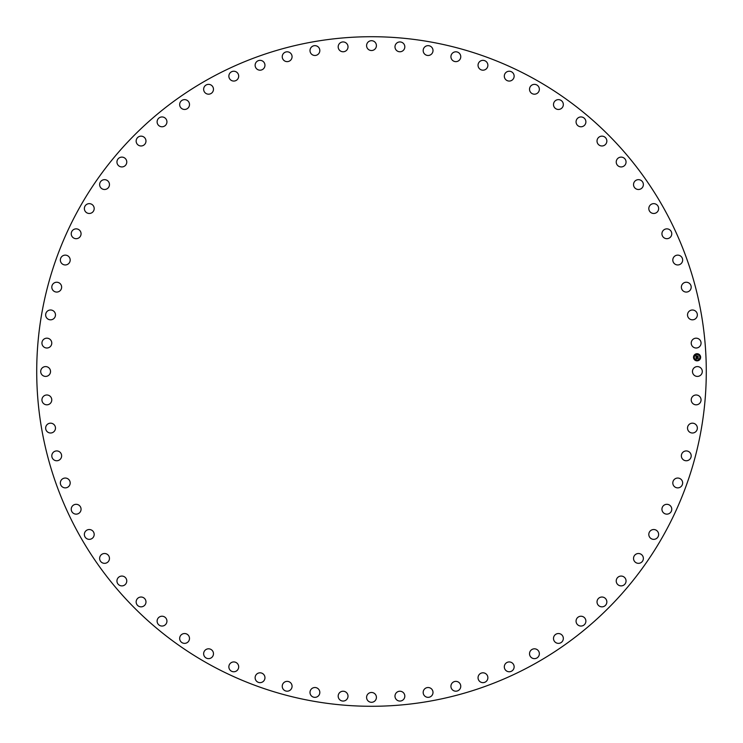 <?xml version="1.0" encoding="UTF-8"?>
<svg xmlns="http://www.w3.org/2000/svg" width="743" height="743" viewBox="0 0 743 743"><rect width="100%" height="100%" fill="white"/><g stroke="black" fill="none" stroke-linecap="round" stroke-linejoin="round"><path stroke-width="1.11" d="M693.07 369.141A4.913 4.913 0 0 1 699.739 367.191A4.913 4.913 0 0 1 701.698 373.859A4.913 4.913 0 0 1 695.03 375.809A4.913 4.913 0 0 1 693.07 369.141M210.993 665.301A334.787 334.787 0 0 1 77.699 210.993A334.787 334.787 0 0 1 532.007 77.699A334.787 334.787 0 0 1 665.301 532.007A334.787 334.787 0 0 1 210.993 665.301M687.777 313.342A4.913 4.913 0 0 1 694.008 310.258A4.913 4.913 0 0 1 697.092 316.481A4.913 4.913 0 0 1 690.86 319.564A4.913 4.913 0 0 1 687.777 313.342M452.45 60.276A4.913 4.913 0 0 1 452.292 53.329A4.913 4.913 0 0 1 459.239 53.162A4.913 4.913 0 0 1 459.406 60.109A4.913 4.913 0 0 1 452.45 60.276M530.242 91.835A4.913 4.913 0 0 1 531.886 85.083A4.913 4.913 0 0 1 538.638 86.717A4.913 4.913 0 0 1 537.003 93.469A4.913 4.913 0 0 1 530.242 91.835M692.049 397.18A4.913 4.913 0 0 1 698.866 395.815A4.913 4.913 0 0 1 700.24 402.622A4.913 4.913 0 0 1 693.423 403.997A4.913 4.913 0 0 1 692.049 397.18M162.996 126.672A4.913 4.913 0 0 1 157.21 122.827A4.913 4.913 0 0 1 161.055 117.041A4.913 4.913 0 0 1 166.841 120.886A4.913 4.913 0 0 1 162.996 126.672M688.594 425.024A4.913 4.913 0 0 1 695.504 424.253A4.913 4.913 0 0 1 696.275 431.163A4.913 4.913 0 0 1 689.365 431.924A4.913 4.913 0 0 1 688.594 425.024M79.064 237.732A4.913 4.913 0 0 1 72.192 236.692A4.913 4.913 0 0 1 73.232 229.819A4.913 4.913 0 0 1 80.105 230.859A4.913 4.913 0 0 1 79.064 237.732M682.724 452.45A4.913 4.913 0 0 1 689.671 452.292A4.913 4.913 0 0 1 689.838 459.239A4.913 4.913 0 0 1 682.891 459.406A4.913 4.913 0 0 1 682.724 452.45M106.732 188.982A4.913 4.913 0 0 1 100.147 186.762A4.913 4.913 0 0 1 102.367 180.177A4.913 4.913 0 0 1 108.952 182.397A4.913 4.913 0 0 1 106.732 188.982M674.486 479.272A4.913 4.913 0 0 1 681.424 479.709A4.913 4.913 0 0 1 680.978 486.646A4.913 4.913 0 0 1 674.04 486.21A4.913 4.913 0 0 1 674.486 479.272M648.815 208.672A4.913 4.913 0 0 1 653.608 203.647A4.913 4.913 0 0 1 658.642 208.439A4.913 4.913 0 0 1 653.84 213.473A4.913 4.913 0 0 1 648.815 208.672M663.936 505.268A4.913 4.913 0 0 1 670.808 506.308A4.913 4.913 0 0 1 669.768 513.181A4.913 4.913 0 0 1 662.895 512.141A4.913 4.913 0 0 1 663.936 505.268M661.948 233.46A4.913 4.913 0 0 1 667.168 228.872A4.913 4.913 0 0 1 671.756 234.091A4.913 4.913 0 0 1 666.536 238.679A4.913 4.913 0 0 1 661.948 233.46M651.165 530.242A4.913 4.913 0 0 1 657.917 531.886A4.913 4.913 0 0 1 656.283 538.638A4.913 4.913 0 0 1 649.531 537.003A4.913 4.913 0 0 1 651.165 530.242M369.141 49.93A4.913 4.913 0 0 1 367.191 43.261A4.913 4.913 0 0 1 373.859 41.302A4.913 4.913 0 0 1 375.809 47.97A4.913 4.913 0 0 1 369.141 49.93M636.268 554.018A4.913 4.913 0 0 1 642.853 556.238A4.913 4.913 0 0 1 640.633 562.822A4.913 4.913 0 0 1 634.048 560.603A4.913 4.913 0 0 1 636.268 554.018M341.13 51.36A4.913 4.913 0 0 1 338.594 44.886A4.913 4.913 0 0 1 345.068 42.351A4.913 4.913 0 0 1 347.603 48.824A4.913 4.913 0 0 1 341.13 51.36M619.356 576.401A4.913 4.913 0 0 1 625.717 579.187A4.913 4.913 0 0 1 622.931 585.549A4.913 4.913 0 0 1 616.56 582.763A4.913 4.913 0 0 1 619.356 576.401M233.46 81.052A4.913 4.913 0 0 1 228.872 75.832A4.913 4.913 0 0 1 234.091 71.244A4.913 4.913 0 0 1 238.679 76.464A4.913 4.913 0 0 1 233.46 81.052M600.548 597.223A4.913 4.913 0 0 1 606.65 600.548A4.913 4.913 0 0 1 603.316 606.65A4.913 4.913 0 0 1 597.223 603.316A4.913 4.913 0 0 1 600.548 597.223M60.276 290.55A4.913 4.913 0 0 1 53.329 290.708A4.913 4.913 0 0 1 53.162 283.761A4.913 4.913 0 0 1 60.109 283.594A4.913 4.913 0 0 1 60.276 290.55M580.004 616.328A4.913 4.913 0 0 1 585.79 620.173A4.913 4.913 0 0 1 581.945 625.959A4.913 4.913 0 0 1 576.159 622.114A4.913 4.913 0 0 1 580.004 616.328M681.507 285.999A4.913 4.913 0 0 1 687.442 282.377A4.913 4.913 0 0 1 691.055 288.312A4.913 4.913 0 0 1 685.12 291.934A4.913 4.913 0 0 1 681.507 285.999M557.872 633.565A4.913 4.913 0 0 1 563.305 637.903A4.913 4.913 0 0 1 558.968 643.336A4.913 4.913 0 0 1 553.535 638.989A4.913 4.913 0 0 1 557.872 633.565M49.93 373.859A4.913 4.913 0 0 1 43.261 375.809A4.913 4.913 0 0 1 41.302 369.141A4.913 4.913 0 0 1 47.97 367.191A4.913 4.913 0 0 1 49.93 373.859M534.328 648.815A4.913 4.913 0 0 1 539.353 653.608A4.913 4.913 0 0 1 534.561 658.642A4.913 4.913 0 0 1 529.527 653.84A4.913 4.913 0 0 1 534.328 648.815M505.268 79.064A4.913 4.913 0 0 1 506.308 72.192A4.913 4.913 0 0 1 513.181 73.232A4.913 4.913 0 0 1 512.141 80.105A4.913 4.913 0 0 1 505.268 79.064M509.54 661.948A4.913 4.913 0 0 1 514.128 667.168A4.913 4.913 0 0 1 508.909 671.756A4.913 4.913 0 0 1 504.321 666.536A4.913 4.913 0 0 1 509.54 661.948M54.406 317.976A4.913 4.913 0 0 1 47.496 318.747A4.913 4.913 0 0 1 46.725 311.837A4.913 4.913 0 0 1 53.635 311.076A4.913 4.913 0 0 1 54.406 317.976M483.702 672.87A4.913 4.913 0 0 1 487.817 678.47A4.913 4.913 0 0 1 482.216 682.594A4.913 4.913 0 0 1 478.102 676.994A4.913 4.913 0 0 1 483.702 672.87M91.835 212.758A4.913 4.913 0 0 1 85.083 211.114A4.913 4.913 0 0 1 86.717 204.362A4.913 4.913 0 0 1 93.469 205.997A4.913 4.913 0 0 1 91.835 212.758M457.001 681.507A4.913 4.913 0 0 1 460.623 687.442A4.913 4.913 0 0 1 454.688 691.055A4.913 4.913 0 0 1 451.066 685.12A4.913 4.913 0 0 1 457.001 681.507M208.672 94.185A4.913 4.913 0 0 1 203.647 89.392A4.913 4.913 0 0 1 208.439 84.358A4.913 4.913 0 0 1 213.473 89.16A4.913 4.913 0 0 1 208.672 94.185M429.658 687.777A4.913 4.913 0 0 1 432.742 694.008A4.913 4.913 0 0 1 426.519 697.092A4.913 4.913 0 0 1 423.436 690.86A4.913 4.913 0 0 1 429.658 687.777M672.87 259.298A4.913 4.913 0 0 1 678.47 255.183A4.913 4.913 0 0 1 682.594 260.784A4.913 4.913 0 0 1 676.994 264.898A4.913 4.913 0 0 1 672.87 259.298M401.87 691.64A4.913 4.913 0 0 1 404.406 698.114A4.913 4.913 0 0 1 397.932 700.649A4.913 4.913 0 0 1 395.397 694.176A4.913 4.913 0 0 1 401.87 691.64M68.514 263.728A4.913 4.913 0 0 1 61.576 263.291A4.913 4.913 0 0 1 62.022 256.354A4.913 4.913 0 0 1 68.96 256.79A4.913 4.913 0 0 1 68.514 263.728M373.859 693.07A4.913 4.913 0 0 1 375.809 699.739A4.913 4.913 0 0 1 369.141 701.698A4.913 4.913 0 0 1 367.191 695.03A4.913 4.913 0 0 1 373.859 693.07M259.298 70.13A4.913 4.913 0 0 1 255.183 64.53A4.913 4.913 0 0 1 260.784 60.406A4.913 4.913 0 0 1 264.898 66.006A4.913 4.913 0 0 1 259.298 70.13M345.82 692.049A4.913 4.913 0 0 1 347.185 698.866A4.913 4.913 0 0 1 340.378 700.24A4.913 4.913 0 0 1 339.003 693.423A4.913 4.913 0 0 1 345.82 692.049M142.452 145.777A4.913 4.913 0 0 1 136.35 142.452A4.913 4.913 0 0 1 139.684 136.35A4.913 4.913 0 0 1 145.777 139.684A4.913 4.913 0 0 1 142.452 145.777M317.976 688.594A4.913 4.913 0 0 1 318.747 695.504A4.913 4.913 0 0 1 311.837 696.275A4.913 4.913 0 0 1 311.076 689.365A4.913 4.913 0 0 1 317.976 688.594M616.328 162.996A4.913 4.913 0 0 1 620.173 157.21A4.913 4.913 0 0 1 625.959 161.055A4.913 4.913 0 0 1 622.114 166.841A4.913 4.913 0 0 1 616.328 162.996M290.55 682.724A4.913 4.913 0 0 1 290.708 689.671A4.913 4.913 0 0 1 283.761 689.838A4.913 4.913 0 0 1 283.594 682.891A4.913 4.913 0 0 1 290.55 682.724M633.565 185.128A4.913 4.913 0 0 1 637.903 179.695A4.913 4.913 0 0 1 643.336 184.032A4.913 4.913 0 0 1 638.989 189.465A4.913 4.913 0 0 1 633.565 185.128M263.728 674.486A4.913 4.913 0 0 1 263.291 681.424A4.913 4.913 0 0 1 256.354 680.978A4.913 4.913 0 0 1 256.79 674.04A4.913 4.913 0 0 1 263.728 674.486M51.36 401.87A4.913 4.913 0 0 1 44.886 404.406A4.913 4.913 0 0 1 42.351 397.932A4.913 4.913 0 0 1 48.824 395.397A4.913 4.913 0 0 1 51.36 401.87M237.732 663.936A4.913 4.913 0 0 1 236.692 670.808A4.913 4.913 0 0 1 229.819 669.768A4.913 4.913 0 0 1 230.859 662.895A4.913 4.913 0 0 1 237.732 663.936M597.223 142.452A4.913 4.913 0 0 1 600.548 136.35A4.913 4.913 0 0 1 606.65 139.684A4.913 4.913 0 0 1 603.316 145.777A4.913 4.913 0 0 1 597.223 142.452M212.758 651.165A4.913 4.913 0 0 1 211.114 657.917A4.913 4.913 0 0 1 204.362 656.283A4.913 4.913 0 0 1 205.997 649.531A4.913 4.913 0 0 1 212.758 651.165M479.272 68.514A4.913 4.913 0 0 1 479.709 61.576A4.913 4.913 0 0 1 486.646 62.022A4.913 4.913 0 0 1 486.21 68.96A4.913 4.913 0 0 1 479.272 68.514M188.982 636.268A4.913 4.913 0 0 1 186.762 642.853A4.913 4.913 0 0 1 180.177 640.633A4.913 4.913 0 0 1 182.397 634.048A4.913 4.913 0 0 1 188.982 636.268M576.401 123.644A4.913 4.913 0 0 1 579.187 117.283A4.913 4.913 0 0 1 585.549 120.069A4.913 4.913 0 0 1 582.763 126.44A4.913 4.913 0 0 1 576.401 123.644M166.599 619.356A4.913 4.913 0 0 1 163.813 625.717A4.913 4.913 0 0 1 157.451 622.931A4.913 4.913 0 0 1 160.237 616.56A4.913 4.913 0 0 1 166.599 619.356M554.018 106.732A4.913 4.913 0 0 1 556.238 100.147A4.913 4.913 0 0 1 562.822 102.367A4.913 4.913 0 0 1 560.603 108.952A4.913 4.913 0 0 1 554.018 106.732M145.777 600.548A4.913 4.913 0 0 1 142.452 606.65A4.913 4.913 0 0 1 136.35 603.316A4.913 4.913 0 0 1 139.684 597.223A4.913 4.913 0 0 1 145.777 600.548M123.644 166.599A4.913 4.913 0 0 1 117.283 163.813A4.913 4.913 0 0 1 120.069 157.451A4.913 4.913 0 0 1 126.44 160.237A4.913 4.913 0 0 1 123.644 166.599M126.672 580.004A4.913 4.913 0 0 1 122.827 585.79A4.913 4.913 0 0 1 117.041 581.945A4.913 4.913 0 0 1 120.886 576.159A4.913 4.913 0 0 1 126.672 580.004M50.951 345.82A4.913 4.913 0 0 1 44.134 347.185A4.913 4.913 0 0 1 42.76 340.378A4.913 4.913 0 0 1 49.577 339.003A4.913 4.913 0 0 1 50.951 345.82M109.435 557.872A4.913 4.913 0 0 1 105.097 563.305A4.913 4.913 0 0 1 99.664 558.968A4.913 4.913 0 0 1 104.011 553.535A4.913 4.913 0 0 1 109.435 557.872M425.024 54.406A4.913 4.913 0 0 1 424.253 47.496A4.913 4.913 0 0 1 431.163 46.725A4.913 4.913 0 0 1 431.924 53.635A4.913 4.913 0 0 1 425.024 54.406M94.185 534.328A4.913 4.913 0 0 1 89.392 539.353A4.913 4.913 0 0 1 84.358 534.561A4.913 4.913 0 0 1 89.16 529.527A4.913 4.913 0 0 1 94.185 534.328M691.64 341.13A4.913 4.913 0 0 1 698.114 338.594A4.913 4.913 0 0 1 700.649 345.068A4.913 4.913 0 0 1 694.176 347.603A4.913 4.913 0 0 1 691.64 341.13M81.052 509.54A4.913 4.913 0 0 1 75.832 514.128A4.913 4.913 0 0 1 71.244 508.909A4.913 4.913 0 0 1 76.464 504.321A4.913 4.913 0 0 1 81.052 509.54M185.128 109.435A4.913 4.913 0 0 1 179.695 105.097A4.913 4.913 0 0 1 184.032 99.664A4.913 4.913 0 0 1 189.465 104.011A4.913 4.913 0 0 1 185.128 109.435M70.13 483.702A4.913 4.913 0 0 1 64.53 487.817A4.913 4.913 0 0 1 60.406 482.216A4.913 4.913 0 0 1 66.006 478.102A4.913 4.913 0 0 1 70.13 483.702M285.999 61.493A4.913 4.913 0 0 1 282.377 55.558A4.913 4.913 0 0 1 288.312 51.945A4.913 4.913 0 0 1 291.934 57.88A4.913 4.913 0 0 1 285.999 61.493M61.493 457.001A4.913 4.913 0 0 1 55.558 460.623A4.913 4.913 0 0 1 51.945 454.688A4.913 4.913 0 0 1 57.88 451.066A4.913 4.913 0 0 1 61.493 457.001M313.342 55.223A4.913 4.913 0 0 1 310.258 48.992A4.913 4.913 0 0 1 316.481 45.908A4.913 4.913 0 0 1 319.564 52.14A4.913 4.913 0 0 1 313.342 55.223M55.223 429.658A4.913 4.913 0 0 1 48.992 432.742A4.913 4.913 0 0 1 45.908 426.519A4.913 4.913 0 0 1 52.14 423.436A4.913 4.913 0 0 1 55.223 429.658M397.18 50.951A4.913 4.913 0 0 1 395.815 44.134A4.913 4.913 0 0 1 402.622 42.76A4.913 4.913 0 0 1 403.997 49.577A4.913 4.913 0 0 1 397.18 50.951M696.915 353.724A3.557 3.557 0 0 1 700.63 357.132A3.557 3.557 0 0 1 697.231 360.847A3.557 3.557 0 0 1 693.516 357.439A3.557 3.557 0 0 1 696.915 353.724M696.953 354.485A2.805 2.805 0 0 1 699.878 357.16A2.805 2.805 0 0 1 697.194 360.086A2.805 2.805 0 0 1 694.268 357.411A2.805 2.805 0 0 1 696.953 354.485M696.033 357.337L696.182 358.098L698.03 357.847L698.067 358.563L696.21 358.423L696.107 359.194L696.033 357.337M696.349 357.662L698.151 357.652L698.188 358.451L698.114 357.745L696.349 357.662M695.931 355.572L696.107 356.659L696.841 356.631L696.191 356.566L696.321 355.906L696.228 356.519L697.203 355.999L696.971 356.621L697.946 356.38L697.983 357.142L696.005 357.188L695.931 355.572M697.268 355.878L696.572 355.953L697.268 355.878M697.092 356.482L698.086 356.166L698.123 357.067L698.048 356.259L697.092 356.482"/></g></svg>
